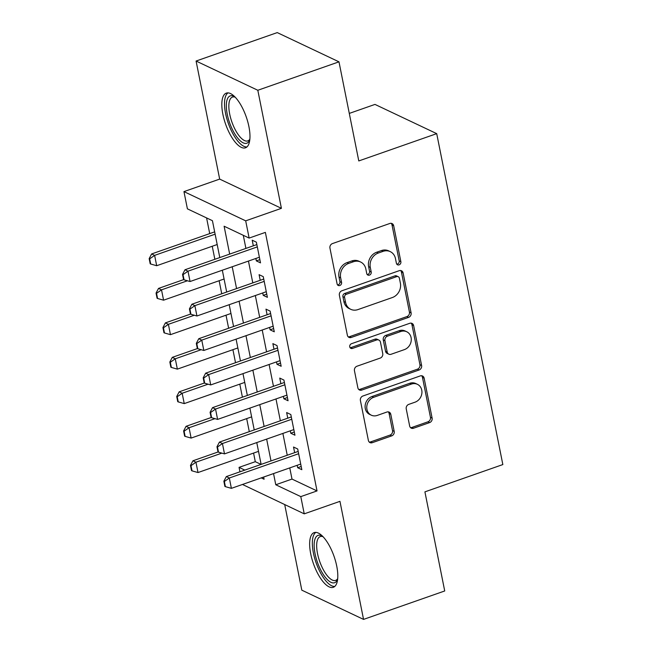 <?xml version="1.0" encoding="UTF-8"?>
<svg xmlns="http://www.w3.org/2000/svg" width="652" height="652" viewBox="0 0 652 652"><rect width="100%" height="100%" fill="white"/><g stroke="black" fill="none" stroke-linecap="round" stroke-linejoin="round"><path stroke-width="0.98" d="M399.105 264.851A2.551 2.217 115.3 0 0 400.866 261.697L393.678 225.747A3.643 3.162 115.3 0 0 392.056 223.571A3.643 3.162 115.3 0 0 389.815 223.481L332.455 243.579A3.643 3.162 115.3 0 0 329.945 248.078L337.125 284.027A2.551 2.217 115.3 0 0 341.583 282.463L340.654 277.809A11.671 10.122 115.3 0 1 348.69 263.408L353.474 261.737A11.671 10.122 115.3 0 1 360.629 262.014A11.671 10.122 115.3 0 1 365.837 268.991L366.766 273.644A2.551 2.217 115.3 0 0 371.224 272.08L370.295 267.426A11.671 10.122 115.3 0 1 378.331 253.025L383.107 251.354A11.671 10.122 115.3 0 1 390.271 251.631A11.671 10.122 115.3 0 1 395.471 258.608L396.4 263.261A2.551 2.217 115.3 0 0 399.105 264.851M396.807 264.182A2.551 2.217 115.3 0 0 399.195 260.906L392.015 224.956A3.643 3.162 115.3 0 0 391.151 223.318M337.524 284.948A2.551 2.217 115.3 0 0 339.92 281.672L338.991 277.018L340.654 277.809M367.166 274.565A2.551 2.217 115.3 0 0 369.554 271.289L368.625 266.635L370.295 267.426M336.742 566.132A28.973 10.937 -109.3 0 0 314.142 532.619A28.973 10.937 -109.3 0 0 310.711 553.809A28.973 10.937 -109.3 0 0 333.302 587.313A28.973 10.937 -109.3 0 0 336.742 566.132M248.917 126.627A28.973 10.937 -109.3 0 0 226.325 93.114A28.973 10.937 -109.3 0 0 222.886 114.304A28.973 10.937 -109.3 0 0 245.478 147.808A28.973 10.937 -109.3 0 0 248.917 126.627M409.652 425.976A3.643 3.162 115.3 0 0 411.273 428.152A3.643 3.162 115.3 0 0 413.515 428.242L429.603 422.602A3.643 3.162 115.3 0 0 432.113 418.103L424.142 378.176A3.643 3.162 115.3 0 0 422.512 376A3.643 3.162 115.3 0 0 420.279 375.911L362.911 396.008A3.643 3.162 115.3 0 0 360.401 400.507L368.38 440.434A3.643 3.162 115.3 0 0 370.002 442.61A3.643 3.162 115.3 0 0 372.243 442.7L391.681 435.886A3.643 3.162 115.3 0 0 394.191 431.388L390.776 414.297A3.643 3.162 115.3 0 0 389.154 412.121A3.643 3.162 115.3 0 0 386.913 412.031L377.272 415.414A9.756 8.468 115.3 0 1 371.29 415.177A9.756 8.468 115.3 0 1 366.84 406.017A9.756 8.468 115.3 0 1 373.653 397.312L411.42 384.077A9.756 8.468 115.3 0 1 417.402 384.313A9.756 8.468 115.3 0 1 421.852 393.466A9.756 8.468 115.3 0 1 415.039 402.178L408.747 404.387A3.643 3.162 115.3 0 0 406.237 408.885L409.652 425.976M289.765 467.9L291.998 479.073L317.027 490.923L300.792 496.612L304.239 513.849L242.471 484.469M338.983 61.834L257.817 90.269L196.081 61.035L277.247 32.6L338.983 61.834L358.787 160.938L436.71 133.644L502.839 464.566L424.917 491.861L444.721 590.965L363.547 619.4L339.953 501.339L304.239 513.849M196.081 61.035L219.667 179.096L281.411 208.33L257.817 90.269M281.411 208.33L245.69 220.841L249.137 238.078L224.109 226.228L229.675 254.101M317.027 490.923L265.372 232.389L249.137 238.078M408.576 317.377A3.643 3.162 115.3 0 0 411.094 312.87L403.115 272.952A3.643 3.162 115.3 0 0 401.485 270.767A3.643 3.162 115.3 0 0 399.252 270.678L341.884 290.776A3.643 3.162 115.3 0 0 339.374 295.274L347.353 335.201A3.643 3.162 115.3 0 0 348.975 337.377A3.643 3.162 115.3 0 0 351.216 337.467L408.576 317.377L406.913 316.587A3.643 3.162 115.3 0 0 409.423 312.08L401.445 272.161A3.643 3.162 115.3 0 0 400.581 270.515M413.629 325.56L421.608 365.487A3.643 3.162 115.3 0 1 419.089 369.986L361.73 390.083A3.643 3.162 115.3 0 1 359.488 389.994A3.643 3.162 115.3 0 1 357.866 387.818L354.452 370.727A3.643 3.162 115.3 0 1 356.962 366.228L380.222 358.078A3.643 3.162 115.3 0 0 382.74 353.58L380.475 342.243A3.643 3.162 115.3 0 0 378.845 340.067A3.643 3.162 115.3 0 0 376.611 339.977L352.39 348.461A2.551 2.217 115.3 0 1 351.444 343.726L409.766 323.294A3.643 3.162 115.3 0 1 411.999 323.384A3.643 3.162 115.3 0 1 413.629 325.56L411.958 324.769L419.937 364.696L421.608 365.487M284.712 504.599L301.811 590.166L363.547 619.4M255.853 258.477L256.334 260.882L260.507 262.862L256.375 242.177L252.202 240.205L253.326 245.82M262.74 292.944L263.221 295.356L267.393 297.328L263.261 276.644L259.088 274.671L260.213 280.295M269.626 327.418L270.107 329.822L274.28 331.803L270.148 311.118L265.975 309.146L267.1 314.761M276.513 361.884L277.002 364.297L281.167 366.269L277.035 345.593L272.862 343.612L273.987 349.236M283.408 396.359L283.889 398.771L288.054 400.744L283.922 380.059L279.757 378.087L280.873 383.702M290.295 430.833L290.776 433.238L294.948 435.21L290.816 414.533L286.644 412.553L287.768 418.176M243.294 235.315L245.91 248.42M248.445 261.069L252.797 282.887M255.331 295.543L259.692 317.361M262.218 330.01L266.578 351.827M269.105 364.484L273.465 386.302M275.992 398.959L280.352 420.776M282.878 433.425L287.239 455.243M297.182 465.3L297.662 467.712L301.835 469.684L297.703 449L293.53 447.027L294.655 452.651M206.586 217.931L209.716 233.603M212.242 246.26L214.85 259.3M219.137 280.727L221.737 293.767M226.024 315.201L228.624 328.241M232.911 349.668L235.519 362.708M239.797 384.142L242.405 397.182M246.684 418.608L249.292 431.657M253.571 453.083L255.291 461.689L261.053 464.42M436.71 133.644L374.973 104.41L349.293 113.407M239.944 471.812L239.056 467.378L244.818 470.1M255.291 461.689L239.056 467.378M219.797 257.564L212.43 220.694L187.401 208.844L183.954 191.606L245.69 220.841M219.667 179.096L183.954 191.606M273.538 473.58L275.772 484.762L300.792 496.612M232.21 266.758L236.57 288.575M239.097 301.232L243.457 323.05M245.983 335.698L250.344 357.516M252.87 370.173L257.23 391.991M259.757 404.639L264.117 426.457M266.644 439.114L271.004 460.931M261.256 477.883L264.084 479.228L263.652 477.044M261.126 464.395L256.766 442.578M254.231 429.921L249.879 408.103M247.344 395.454L242.984 373.637M240.458 360.98L236.097 339.162M233.571 326.505L229.211 304.688M226.684 292.039L222.324 270.221M291.998 479.073L275.772 484.762M256.334 260.882L259.863 259.651M263.221 295.356L266.75 294.117M270.107 329.822L273.636 328.592M277.002 364.297L280.531 363.058M283.889 398.771L287.418 397.533M290.776 433.238L294.305 431.999M297.662 467.712L301.191 466.473M390.271 251.631L388.6 250.841A11.671 10.122 115.3 0 0 381.444 250.564L383.107 251.354M368.625 266.635A11.671 10.122 115.3 0 1 376.66 252.234L381.444 250.564M360.629 262.014L358.959 261.224A11.671 10.122 115.3 0 0 351.803 260.947L353.474 261.737M338.991 277.018A11.671 10.122 115.3 0 1 347.027 262.617L351.803 260.947M348.209 336.839A3.643 3.162 115.3 0 0 349.545 336.676L406.913 316.587M399.391 278.233A2.551 2.217 115.3 0 0 396.693 276.644L346.334 294.288A2.551 2.217 115.3 0 0 344.582 297.434L345.56 302.341A11.671 10.122 115.3 0 0 350.76 309.317A11.671 10.122 115.3 0 0 357.924 309.594L392.341 297.54A11.671 10.122 115.3 0 0 400.377 283.139L399.391 278.233M398.258 276.709L396.587 275.918A2.551 2.217 115.3 0 0 395.022 275.853L396.693 276.644M350.76 309.317L349.097 308.526A11.671 10.122 115.3 0 1 343.889 301.55L342.911 296.644A2.551 2.217 115.3 0 1 344.663 293.498L395.022 275.853M358.722 389.456A3.643 3.162 115.3 0 0 360.059 389.293L417.427 369.195A3.643 3.162 115.3 0 0 419.937 364.696M378.845 340.067L377.174 339.276A3.643 3.162 115.3 0 0 374.941 339.187L350.719 347.671L352.39 348.461M350.083 347.793A2.551 2.217 115.3 0 0 350.719 347.671M404.37 349.627A9.756 8.468 115.3 0 0 411.184 340.914A9.756 8.468 115.3 0 0 406.734 331.754A9.756 8.468 115.3 0 0 400.752 331.518L387.443 336.179A3.643 3.162 115.3 0 0 384.933 340.678L387.198 352.015A3.643 3.162 115.3 0 0 388.828 354.199A3.643 3.162 115.3 0 0 391.061 354.28L404.37 349.627M406.734 331.754L405.063 330.963A9.756 8.468 115.3 0 0 399.081 330.727L400.752 331.518M388.828 354.199L387.158 353.408A3.643 3.162 115.3 0 1 385.528 351.224L383.262 339.888A3.643 3.162 115.3 0 1 385.772 335.389L399.081 330.727M411.958 324.769A3.643 3.162 115.3 0 0 411.094 323.131M417.402 384.313L415.74 383.523A9.756 8.468 115.3 0 0 409.758 383.286L411.42 384.077M371.29 415.177L369.619 414.387A9.756 8.468 115.3 0 1 365.177 405.226A9.756 8.468 115.3 0 1 371.99 396.522L409.758 383.286M369.236 442.072A3.643 3.162 115.3 0 0 370.572 441.909L390.01 435.096A3.643 3.162 115.3 0 0 392.52 430.597L389.105 413.507A3.643 3.162 115.3 0 0 388.25 411.868M410.507 427.614A3.643 3.162 115.3 0 0 411.844 427.451L427.94 421.811A3.643 3.162 115.3 0 0 430.45 417.313L422.472 377.386A3.643 3.162 115.3 0 0 421.608 375.748M214.663 231.876L151.614 253.954L154.622 255.38L156.684 265.723L217.189 244.524M149.161 258.616L150.196 263.783L150.694 264.019L149.658 258.852L149.161 258.616L151.614 253.954M215.119 234.182L154.622 255.38L149.658 258.852M156.684 265.723L150.694 264.019M183.033 274.655L182.536 274.419L183.562 279.586L184.068 279.822L183.033 274.655L187.988 271.183L184.989 269.757L256.415 244.736A3.716 3.227 115.3 0 0 256.847 244.557M259.382 257.238L190.058 281.525L187.988 271.183L257.32 246.896M184.068 279.822L190.058 281.525M184.989 269.757L182.536 274.419M249.83 139.561A25.078 9.462 70.7 0 1 249.708 139.895A25.078 9.462 70.7 0 1 238.428 138.949A25.078 9.462 70.7 0 1 227.238 114.222A25.078 9.462 70.7 0 1 234.565 96.667A25.078 9.462 70.7 0 1 234.867 96.855M235.185 97.181A23.219 8.761 -109.3 0 0 232.446 97.075A23.219 8.761 -109.3 0 0 229.691 114.051A23.219 8.761 -109.3 0 0 247.801 140.897A23.219 8.761 -109.3 0 0 249.871 139.112M227.996 92.886A28.794 10.864 -109.3 0 0 225.568 113.432A28.794 10.864 -109.3 0 0 246.929 146.953M337.646 579.066A25.078 9.462 70.7 0 1 337.532 579.4A25.078 9.462 70.7 0 1 335.976 581.877A25.078 9.462 70.7 0 1 318.893 566.075A25.078 9.462 70.7 0 1 316.66 536.246A25.078 9.462 70.7 0 1 322.39 536.172A25.078 9.462 70.7 0 1 322.691 536.36M323.009 536.686A23.219 8.761 -109.3 0 0 320.271 536.58A23.219 8.761 -109.3 0 0 318.999 537.362A23.219 8.761 -109.3 0 0 320.344 563.206A23.219 8.761 -109.3 0 0 335.617 580.402A23.219 8.761 -109.3 0 0 336.888 579.62A23.219 8.761 -109.3 0 0 337.695 578.617M315.812 532.391A28.794 10.864 -109.3 0 0 315.234 532.863A28.794 10.864 -109.3 0 0 316.383 563.54A28.794 10.864 -109.3 0 0 334.753 586.458M183.636 279.618L158.501 288.428L161.509 289.847L163.57 300.189L224.076 278.999M156.048 293.082L157.083 298.257L157.58 298.494L156.553 293.318L156.048 293.082L158.501 288.428M187.417 280.776L161.509 289.847L156.553 293.318M163.57 300.189L157.58 298.494M190.531 314.093L165.388 322.895L168.395 324.321L170.457 334.663L230.963 313.465M162.935 327.557L163.97 332.724L164.475 332.96L163.44 327.793L162.935 327.557L165.388 322.895M194.304 315.242L168.395 324.321L163.44 327.793M170.457 334.663L164.475 332.96M197.417 348.567L172.275 357.369L175.282 358.796L177.352 369.13L237.85 347.94M169.83 362.023L170.857 367.198L171.362 367.435L170.327 362.259L169.83 362.023L172.275 357.369M201.191 349.716L175.282 358.796L170.327 362.259M177.352 369.13L171.362 367.435M204.304 383.034L179.17 391.844L182.169 393.262L184.239 403.604L244.744 382.406M176.716 396.498L177.743 401.665L178.249 401.901L177.214 396.734L176.716 396.498L179.17 391.844M208.078 384.191L182.169 393.262L177.214 396.734M184.239 403.604L178.249 401.901M189.919 309.121L189.422 308.885L190.457 314.06L190.954 314.297L189.919 309.121L194.875 305.649L191.875 304.231L263.302 279.211A3.716 3.227 115.3 0 0 263.734 279.023M266.269 291.713L196.945 315.992L194.875 305.649L264.207 281.371M190.954 314.297L196.945 315.992M191.875 304.231L189.422 308.885M196.806 343.596L196.309 343.359L197.344 348.527L197.841 348.763L196.806 343.596L201.761 340.124L198.762 338.706L270.189 313.677A3.716 3.227 115.3 0 0 270.621 313.498M273.155 326.179L203.831 350.466L201.761 340.124L271.093 315.837M197.841 348.763L203.831 350.466M198.762 338.706L196.309 343.359M203.701 378.07L203.196 377.826L204.231 383.001L204.728 383.237L203.701 378.07L208.656 374.598L205.649 373.172L277.084 348.152A3.716 3.227 115.3 0 0 277.516 347.964M280.05 360.654L210.718 384.933L208.656 374.598L277.98 350.311M204.728 383.237L210.718 384.933M205.649 373.172L203.196 377.826M210.588 412.537L210.083 412.3L211.118 417.467L211.615 417.712L210.588 412.537L215.543 409.065L212.536 407.647L283.97 382.626A3.716 3.227 115.3 0 0 284.402 382.439M286.937 395.12L217.605 419.407L215.543 409.065L284.867 384.778M211.615 417.712L217.605 419.407M212.536 407.647L210.083 412.3M211.191 417.508L186.056 426.31L189.056 427.736L191.126 438.079L251.631 416.881M183.603 430.972L184.638 436.139L185.135 436.375L184.1 431.208L183.603 430.972L186.056 426.31M214.964 418.657L189.056 427.736L184.1 431.208M191.126 438.079L185.135 436.375M217.475 447.011L216.969 446.775L218.004 451.942L218.51 452.178L217.475 447.011L222.43 443.539L219.422 442.113L290.857 417.093A3.716 3.227 115.3 0 0 291.289 416.905M293.824 429.595L224.492 453.882L222.43 443.539L291.754 419.252M218.51 452.178L224.492 453.882M219.422 442.113L216.969 446.775M218.078 451.975L192.943 460.785L195.942 462.203L198.012 472.545L258.518 451.355M190.49 465.438L191.525 470.614L192.022 470.85L190.987 465.675L190.49 465.438L192.943 460.785M221.851 453.132L195.942 462.203L190.987 465.675M198.012 472.545L192.022 470.85M224.361 481.478L223.864 481.241L224.891 486.416L225.396 486.653L224.361 481.478L229.317 478.006L226.317 476.588L297.744 451.567A3.716 3.227 115.3 0 0 298.176 451.38M300.711 464.061L231.387 488.348L229.317 478.006L298.64 453.727M225.396 486.653L231.387 488.348M226.317 476.588L223.864 481.241M399.195 260.906L400.866 261.697M339.92 281.672L341.583 282.463M369.554 271.289L371.224 272.08M376.66 252.234L378.331 253.025M347.027 262.617L348.69 263.408M392.015 224.956L393.678 225.747M349.545 336.676L351.216 337.467M401.445 272.161L403.115 272.952M409.423 312.08L411.094 312.87M344.663 293.498L346.334 294.288M342.911 296.644L344.582 297.434M343.889 301.55L345.56 302.341M417.427 369.195L419.089 369.986M360.059 389.293L361.73 390.083M374.941 339.187L376.611 339.977M385.772 335.389L387.443 336.179M383.262 339.888L384.933 340.678M385.528 351.224L387.198 352.015M371.99 396.522L373.653 397.312M389.105 413.507L390.776 414.297M392.52 430.597L394.191 431.388M390.01 435.096L391.681 435.886M370.572 441.909L372.243 442.7M422.472 377.386L424.142 378.176M430.45 417.313L432.113 418.103M427.94 421.811L429.603 422.602M411.844 427.451L413.515 428.242M256.937 244.981L256.415 244.736M263.824 279.455L263.302 279.211M270.71 313.922L270.189 313.677M277.597 348.396L277.084 348.152M284.484 382.871L283.97 382.626M291.371 417.337L290.857 417.093M298.266 451.812L297.744 451.567"/></g></svg>
